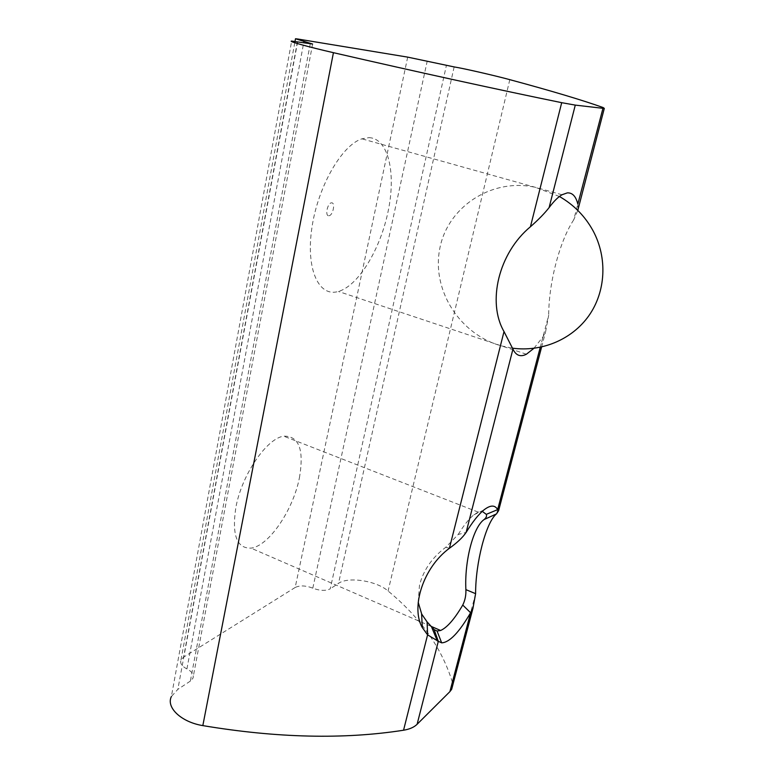 <?xml version="1.0" encoding="UTF-8"?>
<svg xmlns="http://www.w3.org/2000/svg" width="775" height="775" viewBox="0 0 775 775"><rect width="100%" height="100%" fill="white"/><g stroke="black" fill="none" stroke-linecap="round" stroke-linejoin="round"><path stroke-width="0.58" stroke-dasharray="3.88 2.91" d="M533.907 348.333L543.013 336.786L545.581 331.855L548.69 315.192L496.581 513.767M603.173 107.56L573.713 219.838L577.792 210.393M578.14 207.942L577.84 204.067M475.608 593.679L452.377 682.232L452.765 685.158M310.252 43.768L190.359 681.099L192.946 678.241C194.128 674.763 192.123 671.663 186.93 668.932C181.834 666.238 179.858 663.255 180.982 659.961L183.597 657.152L297.91 39.041M407.689 57.127L295.168 587.479C299.867 585.241 305.747 585.474 312.8 588.157C319.91 590.841 325.723 591.063 330.237 588.826L446.342 65.662M328.92 215.741C332.969 215.663 335.682 202.256 331.516 202.847C327.428 202.847 324.706 216.467 328.92 215.741M190.359 681.099L177.843 689.353L171.362 696.57L291.671 41.075M295.168 587.479L183.597 657.152M452.377 682.232C441.895 648.036 420.467 617.617 388.081 591.005C376.573 580.795 348.207 576.358 338.52 583.352L330.237 588.826M573.713 219.838C559.463 241.48 548.807 282.856 548.69 315.192M299.382 477.933C304.265 449.762 299.053 435.841 283.728 436.17C266.784 438.243 241.577 474.998 235.803 507.799C231.783 535.157 236.85 548.593 250.984 548.119C268.867 546.143 293.221 509.843 299.382 477.933M368.958 137.65C388.498 138.26 396.19 173.3 388.11 211.41C380.263 249.55 358.321 285.801 338.433 291.458L337.067 291.797C318.302 296.302 305.747 268.382 311.938 227.521C317.895 186.707 341.756 145.187 361.906 138.822L368.958 137.65M418.209 602.272L419.469 585.396C423.363 570.167 432.15 557.448 445.819 547.237L458.199 534.479L466.085 532.444M458.199 534.479C463.857 525.276 469.088 518.717 473.912 514.803L478.175 512.101L482.273 511.364M445.819 547.237L449.403 548.283M540.252 347.297L543.013 336.786M186.93 668.932L303.713 42.722M312.8 588.157L427.141 61.428M454.15 66.921L338.52 583.352M509.805 79.66L388.081 591.005M297.648 41.743L177.843 689.353M559.424 196.501L535.515 187.356C491.205 177.446 446.865 207.652 439.638 249.395C431.791 291.032 460.398 334.848 501.599 345.931L512.507 348.169M541.609 347.006L545.59 331.855M180.982 659.961L295.023 41.346M312.616 44.039L192.946 678.241M562.001 194.757L361.906 138.822M526.409 354.214L338.433 291.458M473.912 514.803L483.891 509.969M478.175 512.101L283.728 436.17M430.9 626.268L250.984 548.119"/><path stroke-width="1.16" d="M452.765 685.158L451.68 689.275L449.897 691.629L470.609 612.715C459.149 632.429 449.5 642.475 441.663 642.853L438.311 641.293L434.097 629.581L427.083 621.889L421.716 614.11L418.209 602.272M427.616 634.783L427.083 621.889M171.362 696.57C165.928 707.507 181.224 722.116 202.827 725.613C277.082 738.013 343.984 739.544 403.552 730.224C409.549 729.246 414.063 727.26 417.105 724.286L438.311 641.293L427.587 634.861M470.57 612.725L462.752 605.052C454.537 619.07 447.156 627.556 440.617 630.492L437.081 631.053L434.097 629.581M496.378 513.941C485.847 522.718 475.501 563.008 475.608 593.679L465.882 589.63C466.124 595.239 465.077 600.383 462.752 605.052M475.608 593.679L473.012 608.036L470.58 612.686M482.273 511.364L486.303 514.348C487 516.043 486.245 517.797 484.046 519.589C473.07 527.31 464.428 561.381 465.882 589.63M484.046 519.589L496.601 513.835M561.701 102.678L575.283 105.109L602.96 108.316L604.306 108.403L603.173 107.56C582.461 100.169 551.335 90.869 509.805 79.66C494.876 75.582 463.121 68.307 454.15 66.921L407.689 57.127L297.91 39.041L295.498 38.75L312.616 44.039L291.671 41.075C287.564 41.123 307.946 46.839 333.434 52.681C418.074 72.191 500.408 90.152 561.701 102.678L530.429 226.755C538.441 219.683 544.67 213.299 549.097 207.613C553.728 201.364 558.029 197.083 562.001 194.757L567.29 192.888C572.386 192.588 575.903 196.307 577.84 204.067L602.96 108.316M427.558 634.832L422.239 627.479C410.721 607.387 423.043 567.61 449.403 548.283C457.298 542.597 462.849 537.337 466.056 532.483M449.403 548.283L504.012 331.564L512.943 349.118C516.005 355.56 520.49 357.256 526.409 354.214L533.907 348.333M512.943 349.118L466.104 532.483C472.537 521.904 478.466 514.406 483.891 509.969C490.362 504.922 494.954 504.806 497.657 509.63L498.587 510.735L496.591 513.738M577.792 210.393L604.306 108.403M417.105 724.286L449.897 691.629M504.012 331.564C486.942 302.134 498.635 253.057 530.429 226.755M486.303 514.348L497.657 509.63L540.252 347.297M575.283 105.109L549.097 207.613M403.552 730.224L427.587 634.832M303.713 42.722L303.965 41.356M333.434 52.681L202.827 725.613M512.507 348.169C541.531 352.121 571.659 339.808 588.709 315.929C605.692 292.049 607.794 258.075 593.001 230.659C585.038 216.186 573.839 204.794 559.424 196.501M431.636 627.101L437.352 640.993M437.081 631.053L441.663 642.853M498.596 510.735L541.609 347.006M451.68 689.275L473.031 608.036M295.023 41.346L295.469 38.915M421.6 614.149L422.327 627.459M440.617 630.492L430.9 626.268"/></g></svg>
